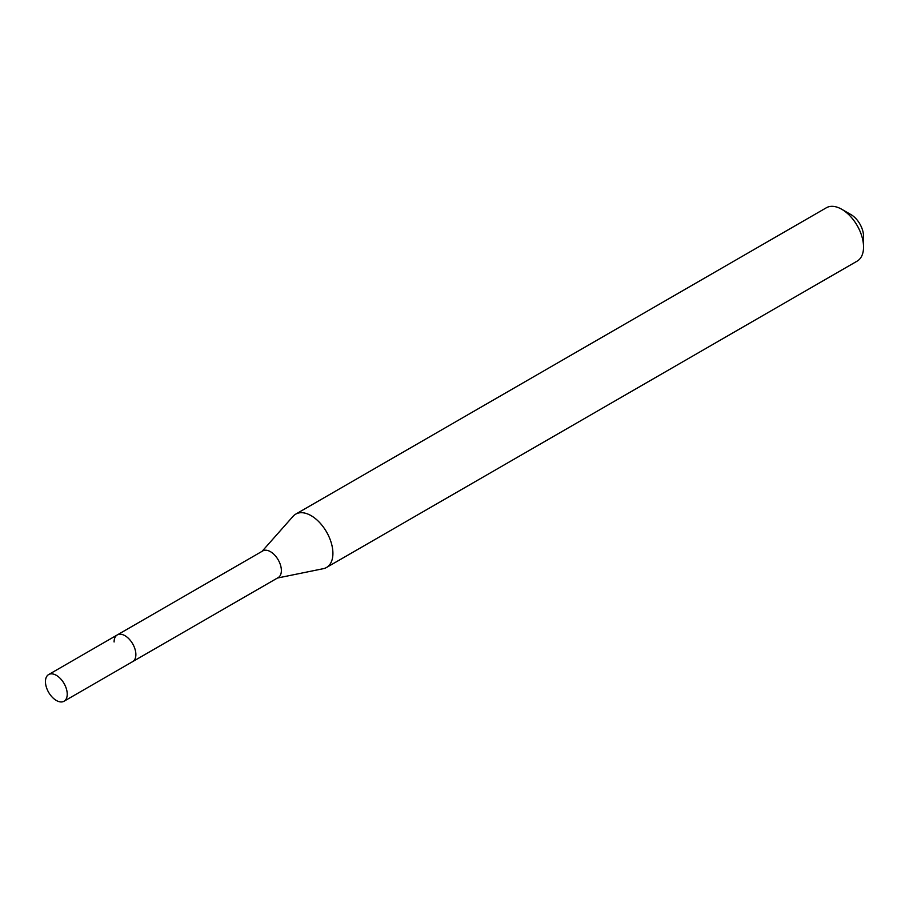 <?xml version="1.0" encoding="UTF-8"?>
<svg xmlns="http://www.w3.org/2000/svg" width="909" height="909" viewBox="0 0 909 909"><rect width="100%" height="100%" fill="white"/><g stroke="black" fill="none" stroke-linecap="round" stroke-linejoin="round"><path stroke-width="1.36" d="M64.039 701.237A15.396 8.897 -120 0 0 67.232 694.192A15.396 8.897 -120 0 0 60.505 678.693A15.396 8.897 -120 0 0 48.643 674.558A15.396 8.897 -120 0 0 45.45 681.614A15.396 8.897 -120 0 0 52.177 697.112A15.396 8.897 -120 0 0 64.039 701.237L132.68 661.616A15.396 8.897 -120 0 0 135.873 654.56A15.396 8.897 -120 0 1 132.68 661.616L278.188 577.601A15.396 8.897 -120 0 0 281.37 570.557A15.396 8.897 -120 0 0 274.654 555.058A15.396 8.897 -120 0 0 262.781 550.922L117.272 634.936A15.396 8.897 -120 0 0 114.091 641.981M117.272 634.936A15.396 8.897 -120 0 1 129.146 639.061A15.396 8.897 -120 0 1 135.873 654.56A15.396 8.897 -120 0 0 129.146 639.061A15.396 8.897 -120 0 0 117.272 634.936L48.643 674.558M277.45 578.033L323.331 568.682A30.804 17.782 -120 0 0 326.524 567.477A30.804 17.782 -120 0 0 332.91 553.376A30.804 17.782 -120 0 0 319.457 522.38A30.804 17.782 -120 0 0 295.732 514.13A30.804 17.782 -120 0 0 293.084 516.289L262.053 551.354M841.768 209.286L850.994 214.615A17.76 10.26 -120 0 1 863.55 236.363L863.55 247.009A30.804 17.782 -120 0 0 841.768 209.286A30.804 17.782 -120 0 0 826.372 207.763L295.732 514.13M326.524 567.477L857.176 261.11A30.804 17.782 -120 0 0 863.55 247.009"/></g></svg>
